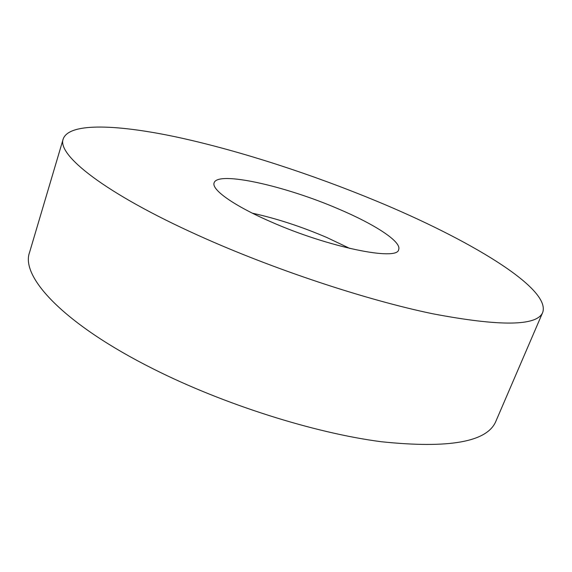 <?xml version="1.0" encoding="UTF-8"?>
<svg xmlns="http://www.w3.org/2000/svg" width="572" height="572" viewBox="0 0 572 572"><rect width="100%" height="100%" fill="white"/><g stroke="black" fill="none" stroke-linecap="round" stroke-linejoin="round"><path stroke-width="0.86" d="M63.249 138.832L29.522 252.531C20.442 276.726 63.571 324.052 153.439 368.997C223.802 404.433 314.3 433.033 381.267 441.727C449.02 448.805 487.215 442.013 495.852 421.342L542.721 312.391C551.158 287.88 467.26 238.631 376.626 201.144C312.026 174.36 240.934 151.201 179.83 137.73C119.548 124.632 69.498 122.022 63.249 138.832C56.571 154.604 104.111 193.007 198.448 235.485C272.308 268.904 365.587 299.871 432.789 313.785C500.5 326.619 537.144 326.154 542.721 312.391M337.745 208.637C285.106 185.943 217.768 170.678 214.135 182.797C211.197 189.446 233.433 205.527 270.442 221.607C328.135 247.268 397.79 261.375 398.655 249.592C401.887 241.699 374.152 223.952 337.745 208.637M252.352 213.177C276.734 218.547 301.63 226.691 327.055 237.609L349.842 248.462"/></g></svg>
